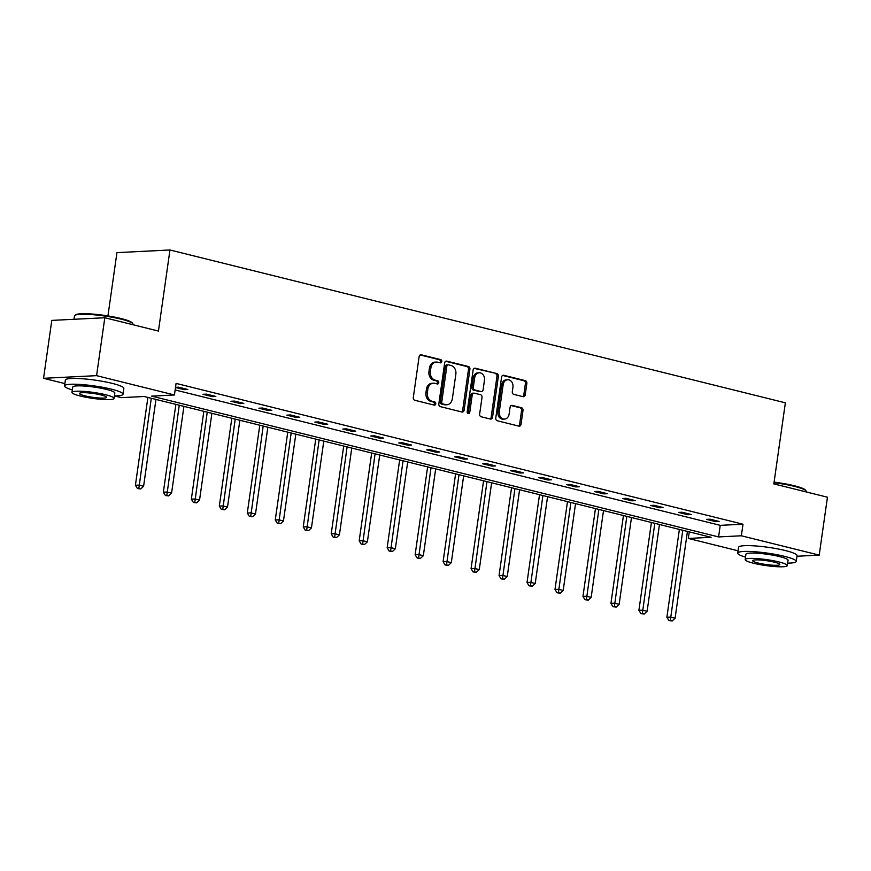 <?xml version="1.0" encoding="UTF-8"?>
<svg xmlns="http://www.w3.org/2000/svg" width="871" height="871" viewBox="0 0 871 871"><rect width="100%" height="100%" fill="white"/><g stroke="black" fill="none" stroke-linecap="round" stroke-linejoin="round"><path stroke-width="1.31" d="M441.782 361.541A1.622 1.296 87.1 0 0 440.726 359.636L421.27 354.802A2.319 1.862 87.1 0 0 419.125 356.62L413.3 397.557A2.319 1.862 87.1 0 0 414.803 400.279L434.248 405.113A1.622 1.296 87.1 0 0 434.705 401.934L432.19 401.302A7.425 5.945 87.1 0 1 427.367 392.571L427.846 389.163A7.425 5.945 87.1 0 1 433.333 383.207A7.425 5.945 87.1 0 1 434.749 383.338L437.264 383.969A1.622 1.296 87.1 0 0 437.71 380.779L435.195 380.159A7.425 5.945 87.1 0 1 430.372 371.427L430.862 368.019A7.425 5.945 87.1 0 1 436.349 362.053A7.425 5.945 87.1 0 1 437.754 362.194L440.269 362.815A1.622 1.296 87.1 0 0 441.782 361.541M439.768 362.695A1.622 1.296 87.1 0 0 439.311 359.712L420.17 354.954M433.747 404.993A1.622 1.296 87.1 0 0 433.29 401.999L430.775 401.379L432.19 401.302M436.763 383.839A1.622 1.296 87.1 0 0 436.295 380.856L433.78 380.224L435.195 380.159M523.057 396.686A2.319 1.862 87.1 0 0 525.213 394.857L526.846 383.382A2.319 1.862 87.1 0 0 525.333 380.649L503.743 375.281A2.319 1.862 87.1 0 0 501.587 377.11L495.762 418.036A2.319 1.862 87.1 0 0 497.265 420.758L518.866 426.126A2.319 1.862 87.1 0 0 521.021 424.308L522.992 410.437A2.319 1.862 87.1 0 0 521.489 407.704L512.246 405.418A2.319 1.862 87.1 0 0 510.09 407.236L509.11 414.106A6.206 4.965 87.1 0 1 504.527 419.093A6.206 4.965 87.1 0 1 499.312 411.678L503.155 384.732A6.206 4.965 87.1 0 1 507.739 379.756A6.206 4.965 87.1 0 1 512.943 387.17L512.3 391.656A2.319 1.862 87.1 0 0 513.814 394.389L523.057 396.686M64.868 383.599L43.55 378.308L51.792 320.397L104.814 317.741L158.435 331.056L169.965 249.977L785.37 402.816L773.84 483.895L827.45 497.21L819.208 555.121L796.987 556.242M104.814 317.741L96.572 375.651L174.429 394.988L151.663 396.131L718.586 536.928L741.352 535.785L819.208 555.121M175.147 389.968L720.23 525.344L742.996 524.211L176.084 383.403L174.429 394.988M742.996 524.211L741.352 535.785M469.915 369.239A2.319 1.862 87.1 0 0 468.413 366.517L446.812 361.149A2.319 1.862 87.1 0 0 444.656 362.967L438.832 403.894A2.319 1.862 87.1 0 0 440.334 406.626L461.935 411.994A2.319 1.862 87.1 0 0 464.091 410.165L469.915 369.239L468.5 369.315A2.319 1.862 87.1 0 0 466.998 366.582L445.702 361.291M475.272 368.215L496.873 373.583A2.319 1.862 87.1 0 1 498.375 376.316L492.55 417.242A2.319 1.862 87.1 0 1 490.406 419.06L481.162 416.763A2.319 1.862 87.1 0 1 479.649 414.03L482.011 397.437A2.319 1.862 87.1 0 0 480.509 394.705L474.379 393.18A2.319 1.862 87.1 0 0 472.224 394.999L469.763 412.288A1.622 1.296 87.1 0 1 467.194 411.645L473.116 370.033A2.319 1.862 87.1 0 1 475.272 368.215L474.401 368.259M43.55 378.308L96.572 375.651M169.965 249.977L116.943 252.634L107.939 315.923M738.075 550.799L688.33 538.441L711.095 537.298L144.172 396.501L121.407 397.644L114.482 395.924M689.255 531.876L688.33 538.441M720.23 525.344L718.586 536.928M715.81 521.675L706.479 519.356L710.017 519.181L719.337 521.5L715.81 521.675L715.951 520.651M687.829 514.728L678.509 512.409L682.047 512.235L691.367 514.543L687.829 514.728L687.981 513.705M659.859 507.782L650.539 505.463L654.067 505.289L663.397 507.597L659.859 507.782L660 506.759M631.889 500.825L622.558 498.517L626.097 498.343L635.416 500.651L631.889 500.825L632.03 499.812M603.908 493.879L594.588 491.571L598.127 491.386L607.446 493.705L603.908 493.879L604.06 492.866M575.938 486.933L566.618 484.624L570.146 484.439L579.476 486.758L575.938 486.933L576.09 485.92M547.968 479.986L538.637 477.667L542.176 477.493L551.506 479.812L547.968 479.986L548.109 478.974M519.998 473.04L510.667 470.721L514.206 470.547L523.525 472.866L519.998 473.04L520.139 472.017M492.017 466.094L482.697 463.775L486.236 463.601L495.555 465.92L492.017 466.094L492.169 465.07M464.047 459.148L454.727 456.829L458.255 456.654L467.585 458.973L464.047 459.148L464.189 458.124M436.077 452.201L426.746 449.882L430.285 449.708L439.615 452.016L436.077 452.201L436.219 451.178M408.107 445.255L398.776 442.936L402.315 442.762L411.635 445.07L408.107 445.255L408.249 444.232M380.126 438.309L370.806 435.99L374.345 435.816L383.665 438.124L380.126 438.309L380.279 437.286M352.156 431.352L342.836 429.044L346.364 428.859L355.695 431.178L352.156 431.352L352.298 430.339M324.186 424.406L314.856 422.097L318.394 421.912L327.714 424.231L324.186 424.406L324.328 423.393M296.205 417.459L286.886 415.14L290.424 414.966L299.744 417.285L296.205 417.459L296.358 416.447M268.235 410.513L258.916 408.194L262.443 408.02L271.774 410.339L268.235 410.513L268.388 409.501M240.265 403.567L230.946 401.248L234.473 401.074L243.804 403.393L240.265 403.567L240.407 402.544M212.295 396.621L202.965 394.302L206.503 394.128L215.823 396.447L212.295 396.621L212.437 395.597M175.517 387.334L178.533 387.181L187.853 389.5L184.314 389.675L175.496 387.486M184.314 389.675L184.467 388.651M436.349 362.053L434.934 362.129A7.425 5.945 87.1 0 0 429.447 368.085L430.862 368.019M433.78 380.224A7.425 5.945 87.1 0 1 428.957 371.492L429.447 368.085M433.333 383.207L431.929 383.273A7.425 5.945 87.1 0 0 426.442 389.228L427.846 389.163M430.775 401.379A7.425 5.945 87.1 0 1 425.952 392.647L426.442 389.228M461.63 411.907A2.319 1.862 87.1 0 0 462.675 410.241L468.5 369.315M448.369 364.829A1.622 1.296 87.1 0 0 446.867 366.103L441.749 402.032A1.622 1.296 87.1 0 0 442.806 403.937L445.462 404.601A7.425 5.945 87.1 0 0 446.867 404.743A7.425 5.945 87.1 0 0 452.354 398.776L455.849 374.225A7.425 5.945 87.1 0 0 451.026 365.493L448.369 364.829M446.954 364.905A1.622 1.296 87.1 0 0 445.451 366.179L446.867 366.103M446.867 404.743L445.451 404.808A7.425 5.945 87.1 0 1 444.047 404.667L441.39 404.013A1.622 1.296 87.1 0 1 440.334 402.097L445.451 366.179M474.172 368.368L496.873 373.583M490.09 418.984A2.319 1.862 87.1 0 0 491.146 417.307L496.971 376.381A2.319 1.862 87.1 0 0 495.457 373.648M472.964 393.257A2.319 1.862 87.1 0 0 470.808 395.075L468.348 412.353L469.763 412.288M467.836 413.366A1.622 1.296 87.1 0 0 468.348 412.353M484.461 380.213A6.206 4.965 87.1 0 0 479.257 372.799A6.206 4.965 87.1 0 0 474.673 377.774L473.323 387.268A2.319 1.862 87.1 0 0 474.826 390.001L480.955 391.525A2.319 1.862 87.1 0 0 483.111 389.707L484.461 380.213M479.257 372.799L477.841 372.864A6.206 4.965 87.1 0 0 473.258 377.851L474.673 377.774M481.402 391.569L479.986 391.634A2.319 1.862 87.1 0 1 479.54 391.591L473.41 390.066A2.319 1.862 87.1 0 1 471.908 387.345L473.258 377.851M507.739 379.756L506.323 379.821A6.206 4.965 87.1 0 0 501.74 384.808L503.155 384.732M504.527 419.093L503.111 419.169A6.206 4.965 87.1 0 1 497.907 411.754L501.74 384.808M518.55 426.05A2.319 1.862 87.1 0 0 519.606 424.384L521.577 410.513A2.319 1.862 87.1 0 0 520.074 407.78L511.135 405.559M522.742 396.61A2.319 1.862 87.1 0 0 523.798 394.933L525.431 383.447A2.319 1.862 87.1 0 0 523.928 380.725L502.632 375.434M147.896 397.426L135.397 485.256L138.935 485.082L143.595 486.236L155.953 399.43M151.282 398.265L138.837 488.489L137.433 488.555L140.71 488.947L138.837 488.489M143.595 486.236L140.71 488.947M137.433 488.555L135.397 485.256M74.873 315.4L75.668 314.823A28.83 4.061 8.1 0 1 121.091 318.546A28.83 4.061 8.1 0 1 132.174 322.858L132.773 323.642A29.538 4.159 -171.9 0 0 121.417 319.221A29.538 4.159 -171.9 0 0 74.873 315.4A29.538 4.159 -171.9 0 0 74.492 315.944L74.013 319.276M114.439 395.924A29.538 4.159 -171.9 0 0 123.029 394.225A29.538 4.159 -171.9 0 0 111.455 389.185A29.538 4.159 -171.9 0 0 81.036 384.503A29.538 4.159 -171.9 0 0 64.53 385.907A29.538 4.159 -171.9 0 0 72.315 389.925M123.029 394.225L123.856 388.433A29.538 4.159 -171.9 0 0 112.283 383.392A29.538 4.159 -171.9 0 0 81.852 378.711A29.538 4.159 -171.9 0 0 65.358 380.115L64.53 385.907M71.966 392.396L72.729 387.072A21.274 2.994 8.1 0 1 84.607 386.06A21.274 2.994 8.1 0 1 106.512 389.424A21.274 2.994 8.1 0 1 114.841 393.061L114.079 398.395A21.274 2.994 -171.9 0 0 105.75 394.759A21.274 2.994 -171.9 0 0 83.845 391.395A21.274 2.994 -171.9 0 0 71.966 392.396A21.274 2.994 -171.9 0 0 80.295 396.033A21.274 2.994 -171.9 0 0 102.201 399.397A21.274 2.994 -171.9 0 0 114.079 398.395M84.825 395.804A13.707 1.927 -171.9 0 0 98.946 397.971A13.707 1.927 -171.9 0 0 106.6 397.328A13.707 1.927 -171.9 0 0 101.221 394.988A13.707 1.927 -171.9 0 0 87.111 392.81A13.707 1.927 -171.9 0 0 79.457 393.463A13.707 1.927 -171.9 0 0 84.825 395.804M132.925 324.72L132.991 324.273A29.538 4.159 -171.9 0 0 132.773 323.642M774.09 482.12A28.83 4.061 8.1 0 1 794.308 485.746A28.83 4.061 8.1 0 1 805.392 490.057L805.991 490.841A29.538 4.159 -171.9 0 0 794.624 486.421A29.538 4.159 -171.9 0 0 774.003 482.719M787.645 563.123A29.538 4.159 -171.9 0 0 796.246 561.425A29.538 4.159 -171.9 0 0 784.673 556.384A29.538 4.159 -171.9 0 0 754.242 551.702A29.538 4.159 -171.9 0 0 737.748 553.107A29.538 4.159 -171.9 0 0 745.532 557.124M796.246 561.425L797.074 555.633A29.538 4.159 -171.9 0 0 785.5 550.592A29.538 4.159 -171.9 0 0 755.07 545.91A29.538 4.159 -171.9 0 0 738.575 547.315L737.748 553.107M745.184 559.596L745.935 554.272A21.274 2.994 8.1 0 1 757.814 553.259A21.274 2.994 8.1 0 1 779.719 556.623A21.274 2.994 8.1 0 1 788.059 560.26L787.297 565.595A21.274 2.994 -171.9 0 0 778.968 561.958A21.274 2.994 -171.9 0 0 757.062 558.594A21.274 2.994 -171.9 0 0 745.184 559.596A21.274 2.994 -171.9 0 0 753.513 563.232A21.274 2.994 -171.9 0 0 775.419 566.596A21.274 2.994 -171.9 0 0 787.297 565.595M758.042 563.004A13.707 1.927 -171.9 0 0 772.152 565.17A13.707 1.927 -171.9 0 0 779.806 564.528A13.707 1.927 -171.9 0 0 774.439 562.187A13.707 1.927 -171.9 0 0 760.318 560.009A13.707 1.927 -171.9 0 0 752.664 560.663A13.707 1.927 -171.9 0 0 758.042 563.004M806.132 491.919L806.198 491.473A29.538 4.159 -171.9 0 0 805.991 490.841M175.866 404.373L163.367 492.202L166.905 492.028L171.565 493.182L183.923 406.376M179.263 405.222L166.818 495.436L165.403 495.501L168.68 495.904L166.818 495.436M171.565 493.182L168.68 495.904M165.403 495.501L163.367 492.202M203.847 411.319L191.348 499.148L194.875 498.974L199.535 500.128L211.893 413.322M207.233 412.168L194.788 502.382L193.373 502.458L196.65 502.85L194.788 502.382M199.535 500.128L196.65 502.85M193.373 502.458L191.348 499.148M231.817 418.265L219.318 506.095L222.856 505.92L227.516 507.074L239.863 420.268M235.203 419.114L222.758 509.328L221.343 509.404L224.62 509.796L222.758 509.328M227.516 507.074L224.62 509.796M221.343 509.404L219.318 506.095M259.787 425.222L247.288 513.041L250.826 512.867L255.486 514.021L267.843 427.215M263.184 426.061L250.728 516.274L249.324 516.351L252.601 516.743L250.728 516.274M255.486 514.021L252.601 516.743M249.324 516.351L247.288 513.041M287.757 432.168L275.258 519.987L278.796 519.813L283.456 520.967L295.813 434.161M291.154 433.007L278.709 523.221L277.294 523.297L280.571 523.689L278.709 523.221M283.456 520.967L280.571 523.689M277.294 523.297L275.258 519.987M315.738 439.115L303.239 526.933L306.766 526.759L311.437 527.913L323.783 441.107M319.124 439.953L306.679 530.178L305.264 530.243L308.541 530.635L306.679 530.178M311.437 527.913L308.541 530.635M305.264 530.243L303.239 526.933M343.707 446.061L331.209 533.879L334.747 533.705L339.407 534.87L351.764 448.064M347.094 446.899L334.649 537.124L333.234 537.189L336.522 537.581L334.649 537.124M339.407 534.87L336.522 537.581M333.234 537.189L331.209 533.879M371.677 453.007L359.179 540.837L362.717 540.651L367.377 541.816L379.734 455.01M375.074 453.845L362.63 544.07L361.215 544.135L364.492 544.527L362.63 544.07M367.377 541.816L364.492 544.527M361.215 544.135L359.179 540.837M399.658 459.953L387.149 547.783L390.687 547.598L395.347 548.763L407.704 461.957M403.044 460.792L390.6 551.016L389.185 551.082L392.462 551.474L390.6 551.016M395.347 548.763L392.462 551.474M389.185 551.082L387.149 547.783M427.628 466.9L415.129 554.729L418.657 554.555L423.328 555.709L435.674 468.903M431.014 467.749L418.57 557.963L417.155 558.028L420.432 558.42L418.57 557.963M423.328 555.709L420.432 558.42M417.155 558.028L415.129 554.729M455.598 473.846L443.099 561.675L446.638 561.501L451.298 562.655L463.655 475.849M458.984 474.695L446.54 564.909L445.125 564.985L448.413 565.377L446.54 564.909M451.298 562.655L448.413 565.377M445.125 564.985L443.099 561.675M483.568 480.792L471.069 568.621L474.608 568.447L479.268 569.601L491.625 482.795M486.965 481.641L474.521 571.855L473.105 571.931L476.383 572.323L474.521 571.855M479.268 569.601L476.383 572.323M473.105 571.931L471.069 568.621M511.549 487.738L499.05 575.568L502.578 575.393L507.238 576.548L519.595 489.742M514.935 488.587L502.491 578.801L501.075 578.877L504.353 579.269L502.491 578.801M507.238 576.548L504.353 579.269M501.075 578.877L499.05 575.568M539.519 494.695L527.02 582.514L530.548 582.34L535.219 583.494L547.565 496.688M542.905 495.534L530.461 585.748L529.045 585.824L532.323 586.216L530.461 585.748M535.219 583.494L532.323 586.216M529.045 585.824L527.02 582.514M567.489 501.642L554.99 589.46L558.529 589.286L563.189 590.44L575.546 503.634M570.875 502.48L558.431 592.694L557.026 592.77L560.303 593.162L558.431 592.694M563.189 590.44L560.303 593.162M557.026 592.77L554.99 589.46M595.459 508.588L582.96 596.406L586.499 596.232L591.159 597.397L603.516 510.58M598.856 509.426L586.412 599.651L584.996 599.716L588.273 600.108L586.412 599.651M591.159 597.397L588.273 600.108M584.996 599.716L582.96 596.406M623.44 515.534L610.941 603.363L614.469 603.178L619.129 604.343L631.486 517.537M626.826 516.372L614.382 606.597L612.966 606.662L616.243 607.054L614.382 606.597M619.129 604.343L616.243 607.054M612.966 606.662L610.941 603.363M651.41 522.48L638.911 610.31L642.45 610.125L647.109 611.29L659.467 524.484M654.796 523.319L642.352 613.543L640.936 613.609L644.224 614.001L642.352 613.543M647.109 611.29L644.224 614.001M640.936 613.609L638.911 610.31M679.38 529.426L666.881 617.256L670.42 617.071L675.079 618.236L687.437 531.43M682.777 530.265L670.332 620.49L668.917 620.555L672.194 620.947L670.332 620.49M675.079 618.236L672.194 620.947M668.917 620.555L666.881 617.256M439.311 359.712L440.726 359.636M433.29 401.999L434.705 401.934M436.295 380.856L437.71 380.779M428.957 371.492L430.372 371.427M425.952 392.647L427.367 392.571M420.399 354.845L421.27 354.802M462.675 410.241L464.091 410.165M445.941 361.193L446.812 361.149M466.998 366.582L468.413 366.517M440.334 402.097L441.749 402.032M441.39 404.013L442.806 403.937M444.047 404.667L445.462 404.601M496.971 376.381L498.375 376.316M491.146 417.307L492.55 417.242M470.808 395.075L472.224 394.999M471.908 387.345L473.323 387.268M473.41 390.066L474.826 390.001M479.54 391.591L480.955 391.525M497.907 411.754L499.312 411.678M511.375 405.461L512.246 405.418M520.074 407.78L521.489 407.704M521.577 410.513L522.992 410.437M519.606 424.384L521.021 424.308M502.861 375.336L503.743 375.281M523.928 380.725L525.333 380.649M525.431 383.447L526.846 383.382M523.798 394.933L525.213 394.857M446.649 364.873L448.064 364.797M472.518 393.213L473.933 393.137"/></g></svg>
